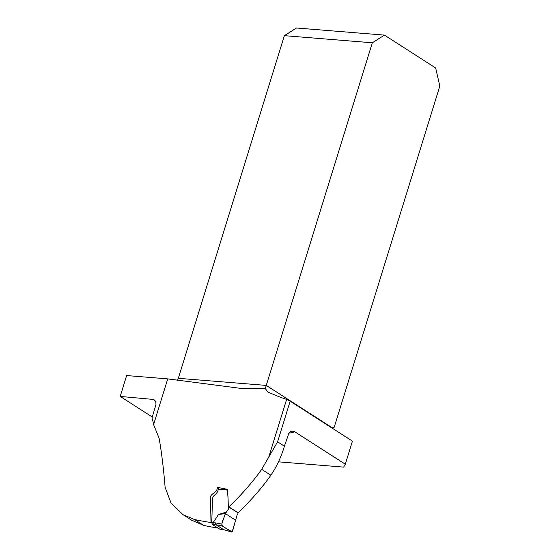 <?xml version="1.0" encoding="UTF-8"?>
<svg xmlns="http://www.w3.org/2000/svg" width="560" height="560" viewBox="0 0 560 560"><rect width="100%" height="100%" fill="white"/><g stroke="black" fill="none" stroke-linecap="round" stroke-linejoin="round"><path stroke-width="0.84" d="M218.127 528.108A87.038 21.644 -162.8 0 1 203.777 525.448L194.593 519.554L183.008 514.703L171.024 503.013L165.123 487.347C163.618 468.951 161.63 452.641 159.166 438.431L153.58 424.578L167.727 378.882L240.303 388.318L265.363 388.605L267.701 391.944C276.094 395.654 282.408 398.125 286.629 399.357L290.164 401.184L352.443 441.147L345.303 464.205L343.658 467.11L278.474 461.839M267.225 391.692L267.701 391.944M290.164 401.184L277.585 441.819L261.695 469.343C252.532 482.209 241.584 494.732 228.837 506.912L228.228 506.772C228.277 500.836 227.934 494.998 227.213 489.272L217.308 487.34L218.736 489.16M194.593 519.554A87.5 21.763 -162.8 0 0 211.001 522.515L210.511 499.303C208.74 493.535 217.658 493.164 217.308 487.34M153.58 424.578A47.348 34.132 122.7 0 0 152.005 418.068L156.002 404.418L155.82 402.318L154.994 400.596L153.664 399.462L120.19 396.424L152.327 417.046M345.303 464.205L294.854 431.823L292.698 431.123L290.612 431.627L288.89 433.153L284.41 446.201C281.225 456.89 276.717 466.564 270.879 475.237C261.751 488.089 250.824 500.598 238.098 512.771L228.837 506.912M228.228 506.772L238.098 512.771M203.777 525.448L191.464 520.114M120.19 396.424L126.651 375.557L167.727 378.882M331.982 428.022L332.297 427.791A7.427 4.802 -85.4 0 1 334.222 427.189L439.81 86.093L435.673 67.991L384.44 35.112L296.492 28L284.375 35.672L178.318 378.308L266.266 385.413L265.363 388.605M177.415 380.345A7.427 4.802 94.6 0 0 178.318 378.308M332.297 427.791L266.266 385.413L372.33 42.784L284.375 35.672M384.44 35.112L372.33 42.784M227.955 495.999L228.41 509.124L225.337 513.59L235.599 520.17L237.286 514.472L236.971 511.994M226.471 512.078L218.519 514.486L225.337 513.59C224.651 517.762 219.394 524.741 223.489 526.778L232.141 531.874L235.599 520.17L225.337 513.59L221.739 524.09L222.215 525.959L215.978 524.741L223.601 529.634L231.469 531.902L222.215 525.959M226.968 490.021L218.337 489.447L217.651 491.652L216.293 493.57L213.122 496.503L212.464 498.939L211.771 522.788L215.53 522.879L221.739 524.09M218.519 514.486L213.01 522.823M231.644 531.979L232.589 531.062L235.599 520.17M222.39 529.459L219.814 529.172L212.555 524.629L211.771 522.788M218.337 489.447L218.806 489.251L218.337 489.447M222.173 529.487L223.587 529.627M212.982 522.879L213.472 524.692L215.992 524.748L215.53 522.879M268.772 457.051L286.629 399.357M294.854 431.823A94.465 23.492 17.2 0 1 288.89 433.146M154.931 400.512A94.465 23.492 17.2 0 1 152.012 398.993M277.585 441.819L284.41 446.201M270.879 475.237L261.695 469.343M213.472 524.692L212.555 524.629M219.814 529.172L221.935 529.389M183.764 515.172L192.178 520.576M223.741 529.704L231.602 531.972M222.159 529.487L223.769 529.711M218.638 489.153L227.017 489.713"/></g></svg>
